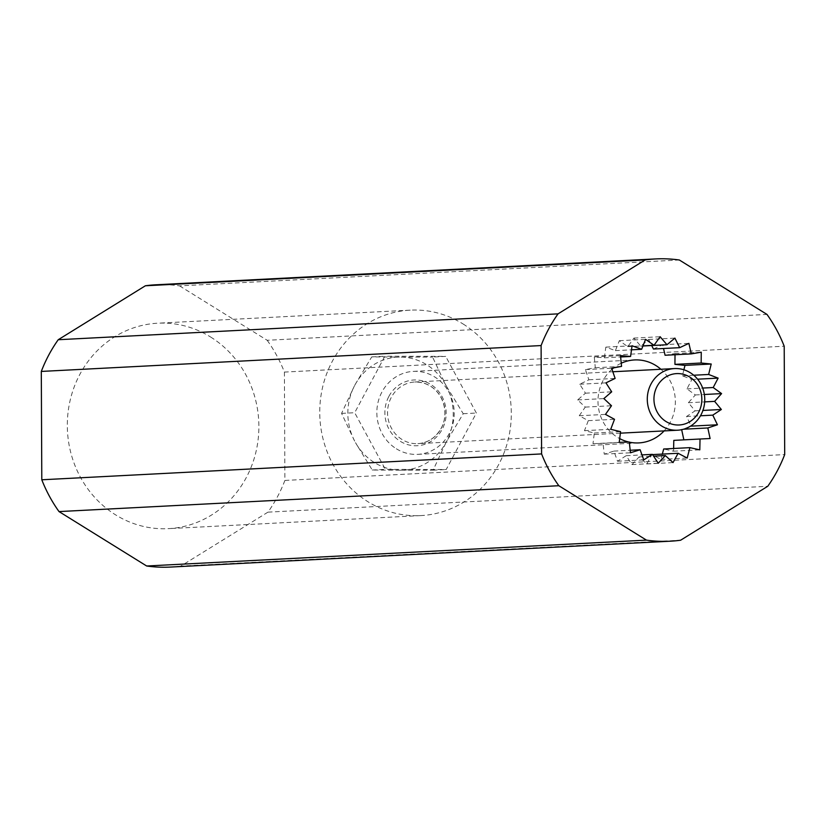 <?xml version="1.0" encoding="UTF-8"?>
<svg xmlns="http://www.w3.org/2000/svg" width="826" height="826" viewBox="0 0 826 826"><rect width="100%" height="100%" fill="white"/><g stroke="black" fill="none" stroke-linecap="round" stroke-linejoin="round"><path stroke-width="0.62" stroke-dasharray="4.13 3.1" d="M210.589 336.998A102.858 95.764 -93 0 1 256.328 450.273A102.858 95.764 -93 0 1 168.411 528.65A102.858 95.764 -93 0 1 115.609 514.866A102.858 95.764 -93 0 1 69.869 401.591A102.858 95.764 -93 0 1 157.787 323.203A102.858 95.764 -93 0 1 210.589 336.998M463.014 323.937A102.858 95.764 -93 0 1 508.754 437.212A102.858 95.764 -93 0 1 420.847 515.589A102.858 95.764 -93 0 1 368.045 501.805A102.858 95.764 -93 0 1 322.305 388.53A102.858 95.764 -93 0 1 410.212 310.153A102.858 95.764 -93 0 1 463.014 323.937M611.973 369.263A41.537 38.677 87 0 0 617.487 437.346A41.537 38.677 87 0 0 619.696 438.616M664.114 430.904A41.537 38.677 87 0 0 660.924 369.274M396.356 448.786A41.537 38.677 87 0 0 417.677 454.352A41.537 38.677 87 0 0 453.185 422.695A41.537 38.677 87 0 0 434.703 376.955A41.537 38.677 87 0 0 413.382 371.38A41.537 38.677 87 0 0 377.874 403.036A41.537 38.677 87 0 0 396.356 448.786M621.245 363.213A41.537 38.677 87 0 0 613.656 367.859M155.794 284.794A141.329 131.582 -93 0 1 179.541 285.868L679.344 260.004M179.541 285.868L267.18 340.281L766.982 314.417M267.18 340.281A141.329 131.582 -93 0 1 284.402 372.082L784.204 346.218M284.402 372.082L284.898 480.433L784.7 454.568M284.898 480.433A141.329 131.582 -93 0 1 267.965 512.141L767.767 486.277M267.965 512.141L180.811 566.078L680.614 540.225M180.811 566.078A141.329 131.582 -93 0 1 170.404 567.07M662.338 454.094L660.945 459.401L651.859 454.63L646.799 463.954L639.087 456.923L632.014 464.584L626.16 455.715L617.518 461.238L613.894 451.11L604.229 454.145L603.063 443.376L592.985 443.727L594.338 433.01L584.478 430.656L588.277 420.661L579.253 415.746L585.252 407.094L577.632 399.939L585.458 393.176L579.718 384.235L588.886 379.784L585.386 369.594L595.309 367.746L594.276 356.966L604.343 357.823L605.83 347.126L615.391 350.637L619.324 340.694L627.791 346.652L633.903 338.082L640.739 346.104L648.658 339.455L651.693 345.536M673.624 448.487L673.562 451.202L663.681 449.003M683.866 439.866L673.799 440.382M689.679 426.639L681.667 429.685M683.887 369.78L682.39 375.82L691.899 379.475L686.964 388.881L695.358 394.962L688.378 402.727L695.12 410.842L686.551 416.49L691.042 425.803M665.075 355.252L675.028 353.549L675.018 354.736M653.438 349.026L662.658 344.721L663.526 348.51M585.386 369.594L611.622 368.241M588.886 379.784L615.122 378.422M595.309 367.746L621.544 366.383M579.718 384.235L605.954 382.872M585.458 393.176L611.694 391.823M633.903 338.082L660.139 336.729M627.791 346.652L642.979 345.867M640.739 346.104L642.938 345.991M579.253 415.746L605.489 414.394M588.277 420.661L614.513 419.298M585.252 407.094L611.488 405.742M592.985 443.727L619.221 442.375M603.063 443.376L629.298 442.024M594.338 433.01L620.574 431.647M617.518 461.238L643.753 459.886M626.16 455.715L641.978 454.899M613.894 451.11L630.197 450.263M646.799 463.954L673.035 462.601M651.859 454.63L652.55 454.599M639.087 456.923L653.583 456.169M673.562 451.202L699.798 449.85M686.551 416.49L700.479 415.777M681.584 429.313L683.598 429.21M695.358 394.962L704.361 394.498M686.964 388.881L702.668 388.065M688.378 402.727L704.681 401.89M682.39 375.82L693.726 375.231M662.658 344.721L688.894 343.358M605.83 347.126L632.066 345.764M604.343 357.823L620.646 356.977M615.391 350.637L631.508 349.811M577.632 399.939L603.868 398.586M584.478 430.656L610.713 429.303M604.229 454.145L630.465 452.782M632.014 464.584L658.25 463.221M660.945 459.401L687.18 458.048M683.866 439.876L710.102 438.523M695.12 410.842L702.926 410.439M691.899 379.475L697.598 379.186M675.028 353.549L701.264 352.186M648.658 339.455L674.894 338.102M619.324 340.694L645.56 339.341M594.276 356.966L620.512 355.603M445.565 384.617L446.505 386.351A56.581 52.678 -93 0 1 446.752 441.187L445.834 442.912A56.581 52.678 -93 0 1 401.725 470.211L399.867 470.2A56.581 52.678 -93 0 1 355.51 442.664L354.571 440.939A56.581 52.678 -93 0 1 354.323 386.103L355.242 384.379A56.581 52.678 -93 0 1 399.35 357.08L401.209 357.09A56.581 52.678 -93 0 1 445.565 384.617L432.566 357.069L445.689 356.388L384.854 356.223L354.695 412.711L385.37 469.354L446.205 469.509L476.365 413.031L445.689 356.388M401.209 357.09L432.566 357.069M446.505 386.351L463.241 413.712L446.752 441.187M354.571 440.939L341.582 413.382L354.323 386.103M355.242 384.379L371.741 356.904L399.35 357.08M445.834 442.912L433.082 470.19L401.725 470.211M399.867 470.2L372.258 470.025L355.51 442.664M433.082 470.19L446.205 469.509M463.241 413.712L476.365 413.031M341.582 413.382L354.695 412.711M372.258 470.025L385.37 469.354M371.741 356.904L384.854 356.223M388.912 396.346A32.916 30.645 -93 0 1 430.728 384.41A32.916 30.645 -93 0 1 442.147 429.396A32.916 30.645 -93 0 1 400.331 441.332A32.916 30.645 -93 0 1 388.912 396.346M441.239 428.322A30.861 28.734 87 0 0 440.723 396.8A30.861 28.734 87 0 0 414.683 382.015A30.861 28.734 87 0 0 391.328 397.337A30.861 28.734 87 0 0 391.834 428.859A30.861 28.734 87 0 0 417.873 443.645A30.861 28.734 87 0 0 441.239 428.322M420.847 515.589L168.411 528.65M417.677 454.352L638.808 442.912M413.382 371.38L634.523 359.94M410.212 310.153L157.787 323.203M620.378 433.165L417.873 443.645C427.93 442.87 435.663 437.79 441.084 428.384C451.43 410.026 440.124 381.643 414.683 382.015L612.83 371.762"/><path stroke-width="1.24" d="M619.696 438.616A41.537 38.677 87 0 0 628.823 442.034M629.309 442.147A41.537 38.677 87 0 0 638.808 442.912A41.537 38.677 87 0 0 664.114 430.904M660.924 369.274A41.537 38.677 87 0 0 655.844 365.515A41.537 38.677 87 0 0 634.523 359.94A41.537 38.677 87 0 0 621.245 363.213M613.656 367.859A41.537 38.677 87 0 0 611.973 369.263M646.459 540.132L558.82 485.719A141.329 131.582 -93 0 1 541.598 453.918L541.102 345.567A141.329 131.582 -93 0 1 558.035 313.859L645.189 259.922A141.329 131.582 -93 0 1 655.596 258.93A141.329 131.582 -93 0 1 679.344 260.004L766.982 314.417A141.329 131.582 -93 0 1 784.204 346.218L784.7 454.568A141.329 131.582 -93 0 1 767.767 486.277L680.614 540.225A141.329 131.582 -93 0 1 670.206 541.206A141.329 131.582 -93 0 1 646.459 540.132L146.656 565.996L59.018 511.583L558.82 485.719M59.018 511.583A141.329 131.582 -93 0 1 41.796 479.782L541.598 453.918M41.796 479.782L41.3 371.432L541.102 345.567M41.3 371.432A141.329 131.582 -93 0 1 58.233 339.723L558.035 313.859M58.233 339.723L145.386 285.775L645.189 259.922M145.386 285.775A141.329 131.582 -93 0 1 155.794 284.794L655.596 258.93M670.206 541.206L170.404 567.07A141.329 131.582 -93 0 1 146.656 565.996M621.544 366.383L611.622 368.241L615.122 378.422L605.954 382.872L611.694 391.823L603.868 398.586L611.488 405.742L605.489 414.394L614.513 419.298L610.713 429.303L620.574 431.647L619.221 442.375L629.298 442.024L630.465 452.782L640.129 449.747L643.753 459.886L652.395 454.362L658.25 463.221L665.322 455.56L673.035 462.601L678.094 453.278L687.18 458.048L689.917 447.64L699.798 449.85L700.035 439.019L710.102 438.523L707.82 427.961L717.443 424.781L712.786 415.137L721.356 409.49L714.624 401.374L721.594 393.599L713.199 387.528L718.135 378.122L708.625 374.467L711.217 364.018L701.171 363.017L701.264 352.186L691.31 353.889L688.894 343.358L679.674 347.674L674.894 338.102L666.974 344.741L660.139 336.729L654.027 345.289L645.56 339.341L641.637 349.284L632.066 345.764L630.579 356.46L620.512 355.603L621.544 366.383M689.917 447.64L663.681 449.003L662.338 454.094M700.035 439.019L673.799 440.382L673.624 448.487M681.667 429.685L683.866 439.866M691.042 425.803L689.679 426.639M675.018 354.736L674.935 364.369L684.981 365.381L683.887 369.78M663.526 348.51L665.075 355.252L691.31 353.889M651.693 345.536L653.438 349.026L679.674 347.674M642.979 345.867L654.027 345.289M642.938 345.991L666.974 344.741M641.978 454.899L652.395 454.362M630.197 450.263L640.129 449.747M652.55 454.599L678.094 453.278M653.583 456.169L665.322 455.56M691.207 426.133L717.443 424.781M700.479 415.777L712.786 415.137M683.598 429.21L707.82 427.961M704.361 394.498L721.594 393.599M702.668 388.065L713.199 387.528M704.681 401.89L714.624 401.374M684.981 365.381L711.217 364.018M674.935 364.369L701.171 363.017M693.726 375.231L708.625 374.467M620.646 356.977L630.579 356.46M631.508 349.811L641.637 349.284M702.926 410.439L721.356 409.49M697.598 379.186L718.135 378.122M657.093 386.382A25.72 23.944 87 0 0 666.024 421.528A25.72 23.944 87 0 0 698.693 412.205A25.72 23.944 87 0 0 689.762 377.059A25.72 23.944 87 0 0 657.093 386.382M700.975 414.889A30.861 28.734 -93 0 1 677.609 430.212A30.861 28.734 -93 0 1 651.58 415.426A30.861 28.734 -93 0 1 651.064 383.904A30.861 28.734 -93 0 1 674.429 368.572A30.861 28.734 -93 0 1 700.458 383.357A30.861 28.734 -93 0 1 700.975 414.889M677.609 430.212L620.378 433.165M674.429 368.572L612.83 371.762"/></g></svg>
